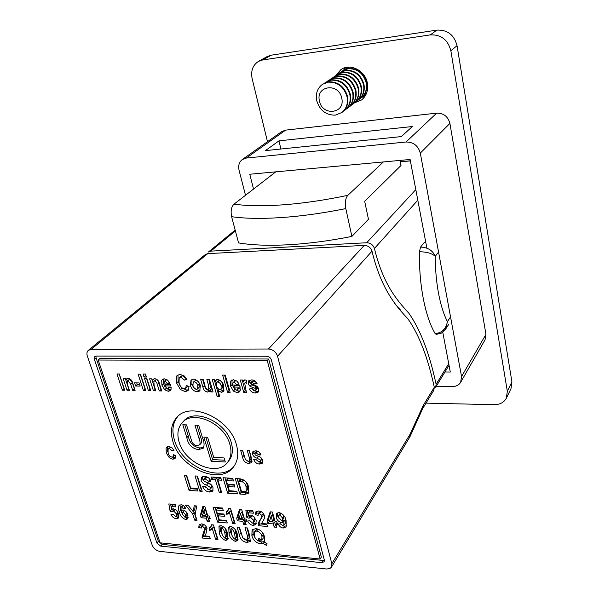 <?xml version="1.0" encoding="UTF-8"?>
<svg xmlns="http://www.w3.org/2000/svg" width="599" height="599" viewBox="0 0 599 599"><rect width="100%" height="100%" fill="white"/><g stroke="black" fill="none" stroke-linecap="round" stroke-linejoin="round"><path stroke-width="0.9" d="M364.761 96.611L361.923 97.285M354.473 102.848L355.649 102.055C360.186 98.311 361.931 93.189 360.868 86.705C357.94 76.964 351.838 72.217 342.553 72.457L335.844 75.429L340.966 69.581C350.116 62.902 365.285 70.562 367.344 83.014C368.49 90.164 366.558 95.81 361.556 99.966L354.488 102.841M343.556 70.173L345.174 67.665M267.491 141.686L252.149 78.694C250.629 70.899 252.756 65.126 258.506 61.375L267.139 56.583L271.302 55.168L436.851 30.122C447.453 29.665 454.184 34.862 457.044 45.696L511.92 381.907L510.977 388.721L506.387 398.103C503.999 402.453 499.925 404.654 494.145 404.692L426.024 403.127M258.506 61.375L262.714 59.952L430.322 34.892C441.066 34.45 447.91 39.729 450.845 50.735L507.323 391.222L506.387 398.103M436.656 113.136L285.603 130.133L246.316 158.054L406.047 142L436.656 113.136C443.597 113.076 448.015 116.498 449.901 123.409L420.303 153.104L461.552 376.576L485.954 334.339L449.901 123.409M485.954 334.339L485.04 339.82L460.661 382.304L461.552 376.576M246.316 158.054L242.303 159.529L281.77 131.578L285.603 130.133M401.382 136.579L412.329 126.516L278.962 140.855L265.424 150.619L401.382 136.579M460.661 382.304C458.916 385.105 456.146 386.52 452.357 386.557L436.244 386.318M245.508 195.267L239.061 170.251C238.05 165.616 239.128 162.044 242.303 159.529M444.967 371.979L450.298 372.024L442.773 332.22M426.877 248.151L410.113 159.484L249.768 174.242L253.534 189.059M420.303 153.104C418.192 145.722 413.437 142.023 406.047 142M410.36 160.802L400.282 161.723M280.909 149.016L278.962 140.855M227.238 462.742L228.646 461.05C232.442 456.296 233.333 450.223 231.326 442.833C226.137 421.943 194.682 407.762 183.788 421L182.276 422.594C177.821 427.626 176.78 434.14 179.146 442.137C184.851 463.102 216.561 476.984 227.238 462.742C231.034 457.98 231.918 451.901 229.904 444.503C224.685 423.575 193.17 409.349 182.276 422.594M172.984 441.845C180.194 468.059 219.863 485.362 233.176 467.4C237.818 461.492 238.911 453.96 236.44 444.802C230.009 418.664 190.639 400.813 176.975 417.226C171.299 423.553 169.974 431.759 172.984 441.845M177.761 416.455C172.714 422.744 171.628 430.674 174.496 440.235C181.549 465.835 219.855 483.228 233.85 466.531M437.899 252.883L435.248 256.342C435.271 269.34 436.371 281.725 438.55 293.473C440.782 305.131 443.739 314.512 447.416 321.633C446.203 328.731 442.129 332.745 435.196 333.665C430.262 325.377 426.323 313.824 423.366 299.013C420.498 284.031 419.188 268.277 419.435 251.752L420.573 247.058L424.414 242.31L425.769 242.318M400.035 160.412L401.008 165.474L364.679 201.324L368.46 219.279L351.89 236.418C329.338 240.88 308.111 243.666 288.216 244.766C268.472 245.8 251.917 245.178 238.567 242.909L231.611 216.703C230.525 210.863 231.341 206.67 234.052 204.132L275.78 171.846M351.89 236.418L345.803 208.594C323.011 213.177 301.589 216.164 281.537 217.557C261.636 218.875 244.998 218.59 231.611 216.703M234.052 204.132C247.065 206.019 263.538 206.243 283.469 204.806C303.581 203.278 325.04 200.118 347.847 195.326C345.533 197.962 344.852 202.387 345.803 208.594M248.832 463.491C245.223 462.892 243.134 460.751 242.58 457.074L240.596 450.223L242.647 450.328L245.358 459.426L248.158 461.327L249.611 460.871L249.319 457.703L247.275 450.553L249.334 450.658L251.266 457.426L251.61 462.6L248.832 463.491L250.21 461.784L247.896 461.305M255.93 528.528C260.52 529.628 263.358 532.369 264.444 536.756L264.488 542.102L267.019 543.578L266.622 545.517L263.103 543.435L260.355 543.795C255.803 542.687 252.973 539.961 251.879 535.611L252.059 529.913L255.93 528.528M235.414 541.391C231.761 539.894 229.634 537.288 229.035 533.559L228.751 527.277L230.877 526.491C234.553 527.989 236.687 530.609 237.279 534.353L237.571 540.59L235.414 541.391L236.747 539.602L235.048 539.078M211.484 524.769L213.431 524.941L217.976 539.527L215.618 539.302L212.308 528.722L209.815 530.519L209.044 528.056L210.796 526.761L211.484 524.769M286.082 520.651L286.15 526.865L283.185 528.056C280.774 527.614 279.134 526.251 278.265 523.968L280.699 523.788L282.758 525.705L283.896 525.248L283.844 521.632L281.665 522.702C278.767 521.909 276.948 520.142 276.206 517.394L276.438 513.635L279.141 512.549C283.155 513.972 285.468 516.675 286.082 520.651M262.983 521.152L261.606 523.496L266.742 523.938L267.468 526.491L258.506 525.712C258.229 523.219 258.858 521.152 260.4 519.528L261.8 517.281L261.853 515.469L259.434 513.306L258.251 513.687L258.132 515.327L255.518 514.728L255.848 511.86L258.805 510.925C261.576 511.351 263.418 512.879 264.324 515.522L264.459 518.262L262.983 521.152M245.216 521.519L246.137 524.634L243.681 524.417L242.76 521.31L237.451 520.853L236.695 518.337L239.525 509.39L241.667 509.562L244.459 518.981L246.107 519.116L246.855 521.662L245.216 521.519L246.361 519.984M226.504 520.479L227.268 522.987L217.669 522.148L213.072 507.278L222.514 508.034L223.285 510.573L216.254 509.996L217.332 513.485L223.951 514.039L224.662 516.368L218.043 515.806L219.294 519.857L226.504 520.479M195.094 514.324L197.011 520.344L194.675 520.142L192.743 514.107L185.503 505.084L188.093 505.286L193.185 511.576L194.211 505.773L196.824 505.983L195.094 514.324M178.794 513.942L178.502 518.023L176.293 518.719C173.83 518.292 172.055 516.862 170.977 514.421L173.141 514.241L175.514 516.458L176.338 516.158L176.331 513.785L173.635 510.977L172.138 511.771L170.116 511.232L168.821 503.939L175.14 504.44L175.949 506.919L171.374 506.544L171.831 509.15L173.321 508.738L176.241 510.071L178.794 513.942M236.755 491.27L237.526 493.876L227.642 493.164L223 477.725L232.719 478.354L233.505 480.982L226.257 480.51L227.343 484.134L234.164 484.591L234.883 487.009L228.069 486.545L229.327 490.746L236.755 491.27M213.057 487.773L212.712 491.15L209.38 492.041C206.071 491.554 203.802 489.653 202.574 486.351L204.918 486.313L208.692 489.48L210.429 488.971L210.623 487.571L206.535 485.07C203.87 484.359 202.05 482.764 201.084 480.278L201.421 477.238L204.514 476.347C207.591 476.624 209.702 478.264 210.863 481.267L208.497 481.304L205.307 478.945L203.57 479.387L203.435 480.248L204.281 481.311L206.925 482.412C209.994 483.176 212.039 484.958 213.057 487.773M197.191 488.477L197.992 491.03L189.097 490.394L184.29 475.247L186.663 475.404L190.654 488.02L197.191 488.477M245.418 382.776L244.669 383.075L246.451 392.622L243.793 392.57L240.266 380.013L242.715 380.043L243.216 381.84L243.853 380.245L244.931 379.848L246.848 380.5L246.788 383.345L245.418 382.776L246.833 381.226M225.239 375.116L230.166 392.3L227.545 392.255L222.611 375.086L225.239 375.116M209.44 379.601L213.072 391.971L210.713 391.918L210.167 390.076L209.515 391.304L207.576 392.075C205.053 391.529 203.51 389.927 202.964 387.254L200.658 379.489L203.218 379.519L204.903 385.202C205.083 387.321 206.049 388.811 207.801 389.687L208.796 389.283L208.4 384.798L206.857 379.571L209.44 379.601M179.056 382.933C179.67 386.033 181.392 387.995 184.23 388.818L185.645 388.302L186.244 385.389L189.089 386.52L188.116 390.63L185.211 391.634L180.419 389.515L176.63 383.105L176.428 376.464L177.162 375.408L180.119 374.412L184.327 376.007L186.895 379.302L184.642 380.148L180.816 377.258L179.168 377.834L179.056 382.933M154.774 378.665C157.275 379.189 158.81 380.807 159.379 383.525L161.73 390.96L159.297 390.907L157.35 384.783C157.118 382.971 156.234 381.72 154.692 381.024L153.838 381.323L154.13 385.412L155.86 390.84L153.434 390.795L149.608 378.808L151.832 378.838L152.393 380.605L153.164 379.227L154.774 378.665M145.467 374.038L146.433 377.056L144.022 377.026L143.049 374.016L145.467 374.038M139.155 382.918L140.188 386.108L135.621 386.033L134.588 382.851L139.155 382.918M119.298 373.971L124.697 390.234L122.361 390.181L116.955 373.948L119.298 373.971M98.146 360.021L160.128 542.836L320.151 559.009L267.244 360.568L98.146 360.021L99.846 358.591L268.674 358.996L267.244 360.568M128.149 378.313C130.582 378.83 132.102 380.425 132.701 383.105L135.097 390.436L132.731 390.391L130.747 384.348L128.104 380.642L127.31 380.912L127.624 384.97L129.391 390.323L127.04 390.278L123.132 378.463L125.296 378.486L125.865 380.23L126.644 378.823L128.149 378.313M140.51 374.203L145.819 390.645L143.423 390.6L138.107 374.173L140.51 374.203M146.987 378.778L150.821 390.743L148.417 390.698L144.576 378.74L146.987 378.778M164.59 385.891L167.593 388.938L168.349 388.676L168.678 387.246L171.277 387.718L170.46 390.6L168.341 391.304L164.703 389.792L161.887 385.052L161.73 380.275L162.307 379.429L164.216 378.785L167.885 380.38L170.947 385.996L164.59 385.891L166.163 384.363L170.43 384.431M200.343 385.554L199.752 390.96L197.296 391.873C193.724 391.222 191.418 389.021 190.385 385.292L190.999 380.058L193.47 379.174C196.936 379.781 199.227 381.915 200.343 385.554M219.788 396.688L217.212 396.635L212.241 379.639L214.614 379.669L215.146 381.496L215.805 380.223L217.699 379.489C220.941 380.35 222.963 382.484 223.764 385.891L223.36 391.581L221.435 392.352L217.984 390.496L219.788 396.688M233.46 387.059L236.56 390.219L237.451 389.882L237.796 388.466L240.573 388.961L239.765 391.746L237.264 392.667L233.408 391.102L230.593 386.19L230.622 381.234L233.363 379.699L237.241 381.353L240.289 387.171L233.46 387.059L234.92 385.471L239.802 385.546M258.768 388.878L258.266 392.023L255.324 393.019C252.673 392.899 250.704 391.544 249.416 388.961L251.954 388.489L254.65 390.548L255.998 390.159L255.751 388.541L250.053 386.43L248.173 383.689L248.592 380.852L251.49 379.931C253.946 379.886 255.803 381.069 257.061 383.472L254.747 384.041L252.246 382.424L250.674 382.798L250.547 383.397L257.308 386.415L258.768 388.878M197.415 476.093L202.177 491.33L199.781 491.158L195.019 475.935L197.415 476.093M217.849 479.964L221.72 492.737L219.279 492.558L215.393 479.799L211.732 479.559L210.938 476.954L220.739 477.583L221.533 480.203L217.849 479.964L219.256 478.257L220.979 478.369M244.789 494.392L239.802 494.033L235.22 478.511L240.087 478.826C244.759 479.679 247.612 482.48 248.645 487.212L248.473 493.269L244.789 494.392L246.144 492.648L241.165 492.296L239.802 494.033M179.251 511.89C178.21 509.382 178.143 507.241 179.049 505.459L181.145 504.732C183.301 505.182 184.821 506.484 185.697 508.641L183.504 508.836L181.677 507.009L180.958 507.271L181.19 510.962L182.897 509.899C185.495 510.692 187.165 512.385 187.929 514.968L187.757 518.824L185.705 519.543C182.148 518.128 179.992 515.582 179.251 511.89L180.688 510.191L179.932 504.86M208.594 518.375L209.553 521.437L207.187 521.235L206.228 518.172L201.122 517.738L200.336 515.26L202.851 506.462L204.918 506.627L207.816 515.881L209.395 516.016L210.174 518.517L208.594 518.375L209.702 516.997M228.616 508.521L230.615 508.678L235.137 523.676L232.712 523.459L229.424 512.587L226.834 514.466L226.063 511.935L227.905 510.558L228.616 508.521M256.185 520.501L255.81 524.529L253.212 525.443C250.554 524.986 248.697 523.496 247.657 520.965L250.008 520.786L252.478 523.092L253.474 522.687L253.504 520.329L250.719 517.401L249.049 518.225L246.878 517.656L245.852 510.086L252.696 510.633L253.444 513.208L248.495 512.804L248.855 515.507L250.494 515.08L253.609 516.473L256.185 520.501M275.832 524.14L276.731 527.3L274.192 527.083L273.301 523.923L267.828 523.459L267.094 520.898L270.186 511.838L272.403 512.01L275.106 521.572L276.805 521.714L277.532 524.29L275.832 524.14L277.015 522.47M205.974 533.672L204.776 535.895L209.56 536.352L210.331 538.793L201.968 537.984L203.518 532.107L204.746 529.973L204.731 528.251L202.41 526.169L201.354 526.476L201.264 528.086L198.816 527.494L199.093 524.679L201.743 523.9C204.334 524.32 206.101 525.795 207.029 528.318L205.974 533.672M225.643 540.448C222.019 538.965 219.9 536.367 219.286 532.661L218.987 526.371L221.061 525.623C224.707 527.113 226.834 529.718 227.448 533.447L227.755 539.677L225.643 540.448L226.991 538.666L225.291 538.142M246.848 542.492C242.558 541.623 240.079 539.093 239.405 534.9L237.039 527.038L239.473 527.255L242.707 537.707L246.047 540.006L247.829 539.489L247.417 535.955L244.969 527.749L247.424 527.966L249.731 535.746L250.255 541.481L246.848 542.492L248.158 540.687L244.781 539.699M168.102 452.709C168.581 454.993 169.899 456.475 172.048 457.157L173.193 456.752L173.553 454.708L175.709 455.622L175.11 458.49L172.812 459.246L169.173 457.561L166.267 452.769L166.08 447.917L168.866 446.532L172.055 447.82L174.017 450.291L172.317 450.845L169.405 448.629L168.087 449.07L168.102 452.709M262.654 460.406L262.317 463.222L259.374 464.083C256.544 463.708 254.642 462.121 253.669 459.328L255.691 459.268L258.85 461.911L260.393 461.425L260.565 460.264L257.113 458.19C254.837 457.614 253.317 456.281 252.546 454.184L252.868 451.653L255.608 450.8C258.244 450.995 260.018 452.365 260.939 454.903L258.903 454.963L256.222 452.994L254.687 453.421L255.271 455.023L257.518 455.921C260.138 456.528 261.845 458.025 262.654 460.406M400.304 161.812L410.375 160.891M417.81 200.193L374.42 248.465C373.125 244.849 370.549 242.939 366.7 242.752L210.788 251.138L208.4 252.022L235.167 230.091M374.42 248.465C383.098 284.038 396.478 299.695 408.945 313.314C420.491 329.952 429.55 353.612 436.109 384.311L448.718 363.668M449.025 365.315L435.668 387.276L436.109 384.311M400.641 310.2L394.456 303.349M347.847 195.326L383.375 161.94M420.573 247.058C427.858 247.402 432.755 250.502 435.248 256.342C432.096 253.392 426.825 251.865 419.435 251.752M436.491 334.452L435.196 333.665M449.909 317.837L447.416 321.633L445.574 329.195L448.696 324.403M434.297 387.291L433.848 390.256L422.759 408.488L423.238 405.403L434.297 387.291C427.828 357.363 418.993 334.497 407.799 318.69C395.887 306.179 380.971 288.546 372.001 251.161L277.554 356.263L331.846 563.711L410.12 434.14L423.238 405.403M364.244 245.403L207.748 253.632L90.996 349.479L268.457 349.007L364.244 245.403L366.401 245.642C369.276 246.586 371.148 248.42 372.001 251.161M90.996 349.479L88.353 350.355L205.345 254.515L207.748 253.632M409.858 436.888L410.12 434.14L409.671 437.248L331.487 567.111L329.922 568.526L326.71 569.013L159.753 551.372C156.227 550.676 153.726 548.639 152.243 545.255L87.334 356.068C86.555 353.582 86.9 351.68 88.353 350.355M156.916 543.053L160.689 546.123L321.783 562.678L324.141 561.742L324.329 560.02L271.332 359.857C270.531 357.67 269.026 356.472 266.802 356.248L96.214 356.076L94.859 356.525L94.365 359.355L156.916 543.053L158.353 541.339L162.119 544.401L324.418 560.589M331.487 567.111L331.846 563.711M277.554 356.263C275.959 351.853 272.927 349.434 268.457 349.007M95.952 356.091L96.065 357.925L158.353 541.339M320.151 559.009L321.334 557.107L268.674 358.996M124.188 388.691L122.361 390.181M123.993 388.684L119.104 373.971M134.588 388.886L132.731 390.391M134.356 388.886L132.379 382.851L129.743 379.152L128.104 380.642M129.743 379.152L127.31 380.912M128.882 388.781L127.04 390.278M128.673 388.773L125.273 378.486M127.632 378.351L125.865 380.23M139.687 384.573L137.246 384.528L135.621 386.033M137.246 384.528L136.707 382.881M145.317 389.088L143.423 390.6M145.033 389.08L140.226 374.195M145.946 375.536L144.022 377.026M145.639 375.528L145.16 374.038M150.327 389.185L148.417 390.698M150.012 389.178L146.68 378.77M161.236 389.387L159.297 390.907M160.876 389.38L158.937 383.263C158.713 381.458 157.829 380.208 156.287 379.511L154.692 381.024M156.287 379.511L153.838 381.323M155.358 389.275L153.434 390.795M155.029 389.275L151.704 378.838M154.123 378.725L152.393 380.605M171.067 389.62L169.914 389.762L168.341 391.304M169.914 389.762L166.956 388.811M166.178 388.362L164.703 389.792M164.83 386.527L163.475 383.532L161.887 385.052M163.475 383.532L163.257 378.905M163.115 378.942L161.73 380.275M167.061 379.706L165.788 379.961L164.201 381.481L164.021 383.952L167.87 384.011L165.069 381.174L164.201 381.481M167.87 384.011L169.36 382.244M166.649 379.654L165.069 381.174M185.645 388.302L187.667 385.958M188.722 389.732L186.746 390.084L185.211 391.634M186.746 390.084L181.969 387.965L180.419 389.515M180.486 386.288L178.188 381.578L176.63 383.105M178.188 381.578L177.993 374.944L176.428 376.464M186.446 378.516L184.642 380.148M186.199 378.613L182.373 375.738L180.816 377.258M182.373 375.738L180.733 376.314L179.168 377.834M200.358 390.024L198.816 390.308L197.296 391.873M198.816 390.308C195.252 389.657 192.953 387.471 191.92 383.742L190.385 385.292M191.92 383.742L191.927 379.437M197.61 388.848L199.138 387.291L199.34 384.004C198.853 382.005 197.67 380.762 195.791 380.268L193.185 382.207L192.96 385.501C193.44 387.516 194.63 388.766 196.524 389.26L197.61 388.848L197.812 385.554C197.326 383.555 196.143 382.304 194.256 381.81L193.185 382.207M195.791 380.268L194.256 381.81M199.34 384.004L197.812 385.554M212.6 390.353L210.713 391.918M212.211 390.346L211.672 388.504L210.167 390.076M210.084 390.346L209.081 390.503L207.576 392.075M209.081 390.503C206.558 389.964 205.023 388.362 204.484 385.696L202.964 387.254M204.484 385.696L202.649 379.511M208.796 389.283L210.301 387.718L209.912 383.24L208.841 379.594M219.316 395.063L218.695 395.048L217.212 396.635M218.695 395.048L214.21 379.669M216.733 379.631L215.146 381.496M223.974 390.6L222.918 390.765L221.435 392.352M222.918 390.765L220.32 389.679M219.024 389.395L217.984 390.496M221.061 389.313L222.543 387.733L222.641 384.251C222.251 382.252 221.121 380.957 219.256 380.365L216.673 382.357L216.509 385.576C216.92 387.68 218.103 389.051 220.065 389.694L221.061 389.313L221.151 385.823C220.761 383.824 219.631 382.521 217.766 381.93L216.673 382.357M219.256 380.365L217.766 381.93M222.641 384.251L221.151 385.823M229.694 390.675L229.02 390.668L227.545 392.255M229.02 390.668L224.558 375.109M240.311 390.795L238.716 391.065L237.264 392.667M238.716 391.065L234.868 389.507L233.408 391.102M234.868 389.507L232.06 384.61L230.593 386.19M232.06 384.61L231.978 379.931M231.731 380.051L230.622 381.234M236.822 380.979L235.647 380.59L234.628 380.979L232.921 382.903L232.929 385.045L237.069 385.112L234.179 382.169L233.161 382.551M237.069 385.112L238.529 383.525L237.796 381.937M235.647 380.59L234.179 382.169M245.994 390.982L245.231 390.967L243.793 392.57M245.231 390.967L242.176 380.036M244.766 379.856L243.216 381.84M246.833 381.189L244.669 383.075M258.813 391.057L256.746 391.409L255.324 393.019M256.746 391.409L253.886 390.698L251.543 388.564M255.998 390.159L257.428 388.549L257.592 387.598L256.17 389.208M257.592 387.598L257.181 386.939L255.751 388.541M257.181 386.939L256.417 386.58L254.987 388.182M256.417 386.58L251.49 384.835L250.053 386.43M251.49 384.835L249.618 382.102L248.173 383.689M249.618 382.102L249.528 380.223M256.417 382.387L254.747 384.041M256.177 382.447L253.677 380.837L252.246 382.424M253.677 380.837L252.112 381.204L250.674 382.798M197.415 489.196L190.542 488.709L189.097 490.394M190.542 488.709L186.319 475.381M201.601 489.488L199.781 491.158M201.212 489.465L197.026 476.063M213.229 490.072L210.796 490.334L209.38 492.041M210.796 490.334L207.112 489.009M205.435 487.294L204.806 486.321M210.429 488.971L211.844 487.264L212.039 485.871L210.623 487.571M212.039 485.871L211.717 485.205M211.425 484.883L203.93 481.027M203.645 480.697L202.514 478.594L201.084 480.278M202.514 478.594L202.365 476.587M210.099 479.612L208.497 481.304M209.92 479.612L209.358 478.608M208.355 477.695L206.737 477.261L205.307 478.945M206.737 477.261L205 477.703L203.57 479.387M221.158 490.873L219.279 492.558M220.679 490.843L216.808 478.099L215.393 479.799M216.808 478.099L213.154 477.867L211.732 479.559M213.154 477.867L212.915 477.081M236.972 491.996L229.028 491.435L227.642 493.164M229.028 491.435L224.954 477.852M232.959 479.14L227.657 478.803L226.257 480.51M234.329 485.153L229.454 484.823L228.069 486.545M241.165 492.296L237.144 478.631M248.974 492.243L246.144 492.648M244.781 480.555L239.877 479.589L238.499 481.311L241.524 491.607L246.294 491.187L246.092 486.92C245.74 484.591 244.429 482.846 242.153 481.686L238.499 481.311M246.294 491.187L247.649 489.443L247.454 485.183L246.039 481.858M243.523 479.956L242.153 481.686M247.454 485.183L246.092 486.92M179.004 516.915L177.731 517.012L176.293 518.719M177.731 517.012L175.777 516.45M176.338 516.158L177.776 514.451L177.768 512.085L176.331 513.785M177.768 512.085L177.529 511.449M175.103 509.285L173.635 510.977M175.08 509.277L173.8 509.764L172.347 511.464M173.545 510.063L171.569 509.539L170.116 511.232M171.569 509.539L170.603 504.081M175.342 505.062L172.826 504.86L171.374 506.544M184.896 507.181L183.504 508.836M183.054 505.384L181.677 507.009M182.935 505.309L180.958 507.271M181.969 510.041L181.19 510.962M188.258 517.723L187.128 517.821L185.705 519.543M187.128 517.821L185.361 517.251M182.448 514.256L180.688 510.191M184.627 510.513L182.5 512.422L182.493 514.414L185.016 517.274L187.143 515.305L186.978 512.894M184.514 510.445L182.5 512.422M187.083 513.201L185.653 514.915L183.249 512.145M185.72 517.019L185.653 514.915M196.405 518.442L194.675 520.142M196.083 518.412L194.166 512.392L192.743 514.107M194.166 512.392L193.35 511.374M195.311 505.863L194.608 509.861L193.185 511.576M208.954 519.52L207.187 521.235M208.572 519.49L207.621 516.435L206.228 518.172M207.621 516.435L202.522 516.009L201.122 517.738M202.522 516.009L201.743 513.538L200.336 515.26M201.743 513.538L203.742 506.537M205.442 515.687L206.842 513.949L205.285 508.985L203.885 510.715L202.574 515.439L205.442 515.687L203.885 510.715M226.684 521.055L219.047 520.396L217.669 522.148M219.047 520.396L215.048 507.435M222.708 508.671L217.639 508.259L216.254 509.996M224.078 514.451L219.421 514.062L218.043 515.806M234.553 521.736L232.712 523.459M234.059 521.692L230.787 510.835L229.424 512.587M230.51 511.187L228.197 512.714L226.834 514.466M228.197 512.714L227.642 510.865M227.905 510.558L229.432 508.588M245.56 522.687L245.013 522.635L243.681 524.417M245.013 522.635L244.093 519.528L242.76 521.31M244.093 519.528L238.799 519.078L237.451 520.853M238.799 519.078L238.043 516.57L236.695 518.337M238.043 516.57L240.296 509.45M242.003 518.771L243.344 516.997L241.846 511.95L240.499 513.717L239.023 518.524L242.003 518.771L240.499 513.717M256.305 523.414L254.53 523.646L253.212 525.443M254.53 523.646L252.508 523.092M250.27 521.355L249.85 520.801M253.474 522.687L254.792 520.898L254.822 518.547L253.504 520.329M254.822 518.547L254.081 516.915M252.523 515.717L252.044 515.627L250.719 517.401M252.044 515.627L250.479 516.301L249.236 517.978M250.375 516.443L248.211 515.881L246.878 517.656M248.211 515.881L247.447 510.213M252.883 511.276L249.828 511.029L248.495 512.804M266.907 524.529L259.816 523.915L258.506 525.712M259.816 523.915C259.539 521.422 260.176 519.363 261.711 517.738L263.111 515.492L261.8 517.281M263.111 515.492L263.163 513.68L261.853 515.469M263.163 513.68L262.894 512.999M261.149 511.583L259.434 513.306M260.752 511.524L259.569 511.905L258.251 513.687M258.513 513.328L256.836 512.946L255.518 514.728M256.836 512.946L256.754 511.172M276.169 525.323L275.48 525.263L274.192 527.083M275.48 525.263L274.582 522.118L273.301 523.923M274.582 522.118L269.123 521.654L267.828 523.459M269.123 521.654L268.397 519.101L267.094 520.898M268.397 519.101L270.86 511.89M272.567 521.355L273.855 519.55L272.41 514.421L271.115 516.226L269.498 521.093L272.567 521.355L271.115 516.226M286.607 525.817L284.45 526.236L283.185 528.056M284.45 526.236L282.503 525.667M281.126 524.642L280.444 523.803M283.896 525.248L285.169 523.421L285.117 519.812L283.844 521.632M284.802 520.254L282.938 520.89L281.665 522.702M282.938 520.89L281.111 520.306M279.314 518.884L277.494 515.589L276.206 517.394M277.494 515.589L277.277 512.879M281.193 513.163L279.995 513.568L278.707 515.372L278.715 517.454L281.418 520.351L282.556 519.88L282.623 517.993L279.77 514.953L278.707 515.372M282.556 519.88L283.836 518.068L283.447 515.02M283.896 516.173L282.623 517.993M281.051 513.141L279.77 514.953M209.717 536.839L203.353 536.232L201.968 537.984M203.353 536.232L204.903 530.355L206.131 528.221L204.746 529.973M206.131 528.221L206.123 526.528M206.108 526.506L204.731 528.251M203.78 524.454L202.41 526.169M203.712 524.424L202.747 524.739L201.354 526.476M201.653 526.102L200.208 525.757L198.816 527.494M200.208 525.757L200.081 524.028M217.362 537.565L215.618 539.302M216.973 537.528L213.686 526.97L212.308 528.722M213.379 527.36L211.192 528.767L209.815 530.519M211.192 528.767L210.631 526.963M210.796 526.761L212.301 524.844M222.993 536.083L220.649 530.894L219.286 532.661M220.649 530.894L219.863 525.742M228.234 538.538L226.991 538.666M225.546 537.954L224.857 533.207C224.58 531.066 223.554 529.306 221.772 527.914L221.181 528.138L221.877 532.93C222.147 535.049 223.172 536.801 224.939 538.179L226.894 536.172L226.212 531.433L225.059 528.176M222.835 526.177L221.181 528.138M223.03 526.289L221.772 527.914M232.816 537.131L230.383 531.785L229.035 533.559M230.383 531.785L229.619 526.633M238.043 539.452L236.747 539.602M235.332 538.875L234.658 534.113C234.396 531.964 233.37 530.197 231.581 528.797L230.974 529.029L231.648 533.836C231.918 535.963 232.936 537.722 234.718 539.115L236.665 537.086L235.999 532.331L234.801 528.932M232.652 527.045L230.974 529.029M232.831 527.15L231.581 528.797M242.924 538.104L238.964 527.21M247.829 539.489L249.147 537.685L248.735 534.158L246.878 527.914M250.652 540.41L248.158 540.687M266.413 543.286L265.29 544.88M264.631 541.773L263.103 543.435M264.391 541.616L261.643 541.975L260.355 543.795M261.643 541.975L258.79 541.159M255.339 538.246L253.19 533.806L251.879 535.611M253.19 533.806L252.86 529.134M259.157 529.523L257.952 529.254L255.683 530.1L254.373 531.905L254.328 535.798C254.912 538.568 256.627 540.395 259.479 541.286L260.52 541.174L258.581 540.073L258.828 538.411L261.823 540.193L261.95 536.502C261.344 533.679 259.569 531.867 256.649 531.058L254.373 531.905M261.823 540.193L263.111 538.374L263.246 534.69L262.115 532.054M259.532 538.741L258.581 540.073M261.426 539.901L260.52 541.174M257.952 529.254L256.649 531.058M263.246 534.69L261.95 536.502M175.627 457.471L174.302 457.614L172.812 459.246M174.302 457.614L172.437 457.142M170.243 456.401L169.173 457.561M167.72 451.212L166.267 452.769M167.66 450.777L167.435 446.704M167.076 446.854L166.08 447.917M173.545 449.512L172.317 450.845M170.872 447.056L169.405 448.629M170.775 447.011L168.087 449.07M242.58 457.074L243.965 455.375L242.513 450.321M249.611 460.871L250.988 459.163L250.696 456.004L249.169 450.65M252.029 461.574L250.21 461.784M262.789 462.129L260.73 462.361L259.374 464.083M260.73 462.361L258.671 461.896M260.393 461.425L261.98 458.827M261.853 458.632L260.565 460.264M260.228 457.059L256.05 455.412M254.53 453.825L253.924 452.485L252.546 454.184M253.924 452.485L253.796 451.01M260.213 453.323L258.903 454.963M257.892 451.324L256.222 452.994M257.592 451.294L256.065 451.721L254.687 453.421M203.907 447.251L199.999 447.985C193.432 446.914 189.539 442.923 188.311 436.027L184.829 424.811M199.684 444.817C200.306 443.058 200.103 441.021 199.085 438.708L194.945 425.185L198.711 425.327L202.612 438.146C204.289 442.01 204.521 445.349 203.308 448.172L198.531 449.632C191.957 448.546 188.056 444.555 186.821 437.644L182.8 424.736L186.521 424.871L191.994 442.032C193.178 444.263 194.915 445.439 197.183 445.566L199.684 444.817L201.152 443.178C201.773 441.426 201.578 439.389 200.56 437.075L196.951 425.26M224.782 460.227L212.615 459.56L205.831 437.173M199.999 447.985L198.531 449.632M213.701 457.389L224.108 457.95L225.314 462.016L211.177 461.23L203.84 437.083L207.621 437.248L213.701 457.389M212.615 459.56L211.177 461.23M319.454 100.999C315.418 85.56 338.929 82.392 341.759 98.214C345.511 113.795 322.255 116.476 319.454 100.999M328.2 82.145C337.701 81.936 343.983 86.825 347.046 96.828C348.176 103.477 346.424 108.711 341.804 112.53L335.29 115.135C325.968 115.233 319.776 110.403 316.714 100.632C315.448 93.609 317.38 88.158 322.517 84.287L328.2 82.145M322.517 84.287L328.686 81.816C338.18 81.606 344.455 86.496 347.517 96.484C348.64 103.133 346.896 108.359 342.276 112.178L341.804 112.53M324.291 83.201L331.135 80.161C340.591 79.944 346.843 84.811 349.876 94.754C350.992 101.373 349.239 106.585 344.635 110.388L343.407 111.212M325.474 82.295L331.621 79.839C341.071 79.615 347.308 84.474 350.34 94.417C351.448 101.029 349.704 106.233 345.099 110.036L344.635 110.388M327.226 81.224L334.04 78.207C343.452 77.975 349.666 82.812 352.676 92.71C353.769 99.292 352.025 104.481 347.435 108.269L346.222 109.085M328.402 80.333L334.519 77.885C343.923 77.653 350.13 82.482 353.133 92.373C354.226 98.947 352.482 104.136 347.899 107.925L347.435 108.269M330.139 79.27L336.915 76.268C346.282 76.036 352.459 80.843 355.439 90.689C356.525 97.233 354.78 102.399 350.205 106.173L349.007 106.981M331.299 78.387L337.387 75.946C346.746 75.714 352.916 80.513 355.888 90.352C356.974 96.896 355.229 102.055 350.662 105.828L350.205 106.173M333.007 77.338L339.745 74.351C349.075 74.111 355.214 78.888 358.172 88.682C359.243 95.204 357.498 100.34 352.938 104.106L351.755 104.907M334.16 76.47L340.217 74.036C349.531 73.797 355.664 78.566 358.621 88.36C359.685 94.867 357.947 100.003 353.388 103.762L352.938 104.106M336.982 74.568L343.01 72.15C352.287 71.902 358.389 76.65 361.317 86.383C362.373 92.86 360.628 97.974 356.091 101.725L355.649 102.055M338.652 73.542L345.324 70.592C354.563 70.338 360.635 75.055 363.541 84.751C364.589 91.205 362.844 96.297 358.322 100.033L357.161 100.819M339.775 72.696L345.78 70.285C355.012 70.031 361.077 74.748 363.975 84.429C365.023 90.883 363.279 95.967 358.756 99.704L358.322 100.033M341.43 71.678L348.064 68.743C357.259 68.481 363.301 73.175 366.176 82.819C367.209 89.244 365.472 94.313 360.965 98.034L359.819 98.805M342.538 70.839L348.513 68.436C357.708 68.174 363.735 72.868 366.61 82.505C367.644 88.922 365.907 93.983 361.399 97.704L360.965 98.034M344.17 69.828L349.621 67.125M366.805 92.546L362.447 96.821M366.588 93.152L363.578 96.057M346.888 68.009L347.974 67.193M345.271 69.005L348.992 67.118M366.161 94.103L365.046 94.859M507.323 391.222L511.92 381.907M450.845 50.735L457.044 45.696M430.322 34.892L436.851 30.122M262.714 59.952L271.302 55.168M366.7 242.752L415.811 189.628M235.392 230.944L210.788 251.138M410.045 436.514L422.542 408.922L422.714 406.407M162.119 544.401L160.689 546.123M96.065 357.925L94.365 359.355M322.958 560.776L321.783 562.678M132.379 382.851L130.747 384.348M158.937 383.263L157.35 384.783M209.912 383.24L208.4 384.798M207.958 483.378L206.535 485.07M241.165 479.672L239.795 481.394M261.711 517.738L260.4 519.528M204.903 530.355L203.518 532.107M226.212 531.433L224.857 533.207M235.999 532.331L234.658 534.113M240.738 533.11L239.405 534.9M248.735 534.158L247.417 535.955M250.696 456.004L249.319 457.703M258.476 456.483L257.113 458.19M200.56 437.075L199.085 438.708M188.311 436.027L186.821 437.644M436.027 334.459L441.456 333.081L445.574 329.195M409.671 437.248L409.971 436.686M168.349 388.676L169.637 387.418M237.451 389.882L238.612 388.609M249.154 518.075L250.479 516.301M173.193 456.752L174.646 455.173"/></g></svg>
